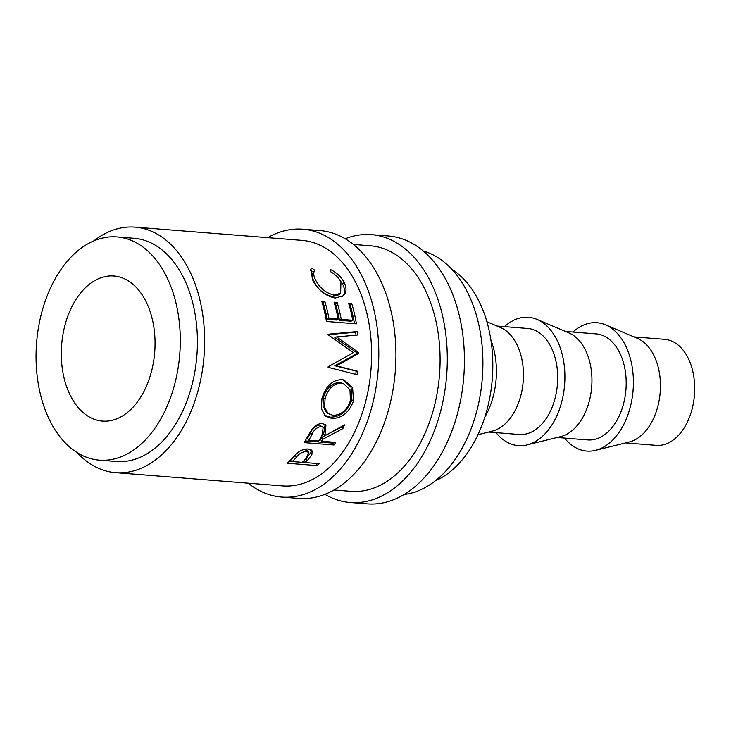 <?xml version="1.0" encoding="UTF-8"?>
<svg xmlns="http://www.w3.org/2000/svg" width="731" height="731" viewBox="0 0 731 731"><rect width="100%" height="100%" fill="white"/><g stroke="black" fill="none" stroke-linecap="round" stroke-linejoin="round"><path stroke-width="1.1" d="M248.193 483.182A134.349 86.176 -85.5 0 0 281.636 497.071L298.76 498.423A134.349 86.176 -85.5 0 0 299.546 498.478A134.349 86.176 -85.5 0 0 395.334 370.708A134.349 86.176 -85.5 0 0 320.004 230.576L302.881 229.214A134.349 86.176 -85.5 0 0 302.095 229.159A134.349 86.176 -85.5 0 0 267.665 237.657M281.636 497.071A134.349 86.176 -85.5 0 0 282.422 497.126A134.349 86.176 -85.5 0 0 378.21 369.347A134.349 86.176 -85.5 0 0 302.881 229.214M324.939 494.339A134.349 86.176 -85.5 0 0 350.131 502.499L367.264 503.86A134.349 86.176 -85.5 0 0 368.04 503.915A134.349 86.176 -85.5 0 0 463.829 376.136A134.349 86.176 -85.5 0 0 388.499 236.012L371.375 234.651A134.349 86.176 -85.5 0 0 370.599 234.596A134.349 86.176 -85.5 0 0 345.206 238.735M350.131 502.499A134.349 86.176 -85.5 0 0 350.917 502.553A134.349 86.176 -85.5 0 0 446.705 374.775A134.349 86.176 -85.5 0 0 371.375 234.651M113.506 275.971A72.771 46.674 -85.5 0 0 61.623 345.187A72.771 46.674 -85.5 0 0 102.422 421.083A72.771 46.674 -85.5 0 0 102.843 421.12A72.771 46.674 -85.5 0 0 154.734 351.903A72.771 46.674 -85.5 0 0 113.926 275.998A72.771 46.674 -85.5 0 0 113.506 275.971M655.917 445.325A53.18 34.11 -85.5 0 0 656.228 445.353A53.18 34.11 -85.5 0 0 656.529 445.371A53.18 34.11 -85.5 0 0 694.45 394.795A53.18 34.11 -85.5 0 0 664.634 339.33L633.978 336.9M564.533 438.079A64.374 41.292 -85.5 0 0 587.212 451.109A64.374 41.292 -85.5 0 0 595.555 450.342L629.172 442.027A53.18 34.11 -85.5 0 0 660.184 392.319A53.18 34.11 -85.5 0 0 637.395 338.343L605.515 324.838A64.374 41.292 -85.5 0 0 596.642 322.709A64.374 41.292 -85.5 0 0 572.94 332.057M595.555 450.342A64.374 41.292 -85.5 0 0 633.092 390.171A64.374 41.292 -85.5 0 0 605.515 324.838M587.413 439.898A53.18 34.11 -85.5 0 0 587.724 439.925A53.18 34.11 -85.5 0 0 588.035 439.943A53.18 34.11 -85.5 0 0 625.955 389.367A53.18 34.11 -85.5 0 0 596.14 333.893L565.483 331.463M496.038 432.651A64.374 41.292 -85.5 0 0 518.718 445.672A64.374 41.292 -85.5 0 0 527.06 444.914L560.677 436.599A53.18 34.11 -85.5 0 0 591.69 386.891A53.18 34.11 -85.5 0 0 568.901 332.916L537.02 319.401A64.374 41.292 -85.5 0 0 528.147 317.281A64.374 41.292 -85.5 0 0 504.445 326.629M527.06 444.914A64.374 41.292 -85.5 0 0 564.597 384.744A64.374 41.292 -85.5 0 0 537.02 319.401M518.919 434.461A53.18 34.11 -85.5 0 0 519.229 434.488A53.18 34.11 -85.5 0 0 519.54 434.506A53.18 34.11 -85.5 0 0 557.461 383.93A53.18 34.11 -85.5 0 0 527.636 328.466L496.989 326.035M477.964 434.68L492.182 431.162A53.18 34.11 -85.5 0 0 523.195 381.454A53.18 34.11 -85.5 0 0 500.406 327.479L486.919 321.768M484.845 417.109A64.374 41.292 -85.5 0 0 490.949 340.207M435.164 480.897A111.953 71.812 -85.5 0 0 492.274 379.005A111.953 71.812 -85.5 0 0 451.941 269.383M99.325 460.146L116.448 461.508A111.953 71.812 -85.5 0 0 117.097 461.553A111.953 71.812 -85.5 0 0 196.922 355.074A111.953 71.812 -85.5 0 0 134.148 238.297L117.024 236.935A111.953 71.812 -85.5 0 0 116.375 236.89A111.953 71.812 -85.5 0 0 36.55 343.378A111.953 71.812 -85.5 0 0 99.325 460.146A111.953 71.812 -85.5 0 0 99.973 460.192A111.953 71.812 -85.5 0 0 179.799 353.713A111.953 71.812 -85.5 0 0 117.024 236.935M404.015 494.522A123.146 78.994 -85.5 0 0 482.314 378.219A123.146 78.994 -85.5 0 0 423.322 251.016M353.448 244.456L370.489 245.808A123.146 78.994 94.5 0 1 439.541 374.263A123.146 78.994 94.5 0 1 351.739 491.387A123.146 78.994 94.5 0 1 351.017 491.342L333.976 489.989M306.993 460.987A123.146 78.994 -85.5 0 1 305.439 462.586L319.273 463.692A123.146 78.994 -85.5 0 1 317.291 465.62L287.329 463.244A123.146 78.994 -85.5 0 0 291.605 458.913L296.804 453.421C300.459 450.305 304.251 448.825 308.208 449.008L312.183 450.89L311.835 454.828L306.993 460.987L306.051 458.721L310.776 452.699L311.415 450.013M323.084 439.093A123.146 78.994 -85.5 0 1 321.795 441.277L335.63 442.374A123.146 78.994 -85.5 0 1 334.003 444.996L304.041 442.62A123.146 78.994 -85.5 0 0 307.596 436.672L311.735 429.6C314.796 425.497 318.35 423.487 322.398 423.578L325.971 425.049L324.975 435.694L344.539 424.894A123.146 78.994 -85.5 0 1 342.894 428.585L323.084 439.093L321.777 437.321L341.459 427.068A120.35 77.194 -85.5 0 0 341.697 426.548M321.951 398.559C325.523 386.361 332.13 380.038 341.77 379.599L343.89 379.937L352.58 387.457L353.53 400.762C349.281 412.403 342.044 418.306 331.828 418.47L325.441 416.049L321.366 408.793L321.951 398.559M358.766 353.411A123.146 78.994 -85.5 0 0 358.757 352.616L336.625 336.927L357.861 334.972A123.146 78.994 -85.5 0 0 357.496 331.545L328.055 334.222A123.146 78.994 -85.5 0 1 328.1 334.725L353.384 352.616L328.128 366.798A123.146 78.994 -85.5 0 1 328.091 367.3L357.541 374.82A123.146 78.994 -85.5 0 0 357.907 371.302L336.616 365.856L358.766 353.411L356.956 353.612L334.825 365.738L336.616 365.856M324.847 301.474A123.146 78.994 -85.5 0 1 328.932 318.396L338.151 319.127A123.146 78.994 -85.5 0 0 334.067 302.205L337.137 302.451A123.146 78.994 -85.5 0 1 341.222 319.365L352.753 320.279A123.146 78.994 -85.5 0 0 348.66 303.365L351.739 303.603A123.146 78.994 -85.5 0 1 356.399 323.842L326.437 321.466A123.146 78.994 -85.5 0 0 321.768 301.227L324.847 301.474L323.203 302.808L322.216 302.725M314.814 270.287C313.133 272.508 313.416 275.797 315.673 280.147C320.023 288.416 326.254 293.396 334.35 295.068L340.628 293.241L340.938 281.974C338.7 277.716 335.118 274.235 330.184 271.503L330.595 269.584C336.79 272.736 341.258 276.939 343.999 282.193C346.54 287.155 346.668 291.313 344.383 294.684L343.442 295.726L335.191 298.047C325.341 296.009 317.784 289.905 312.512 279.735L310.931 268.944L311.644 268.076L314.814 270.287L313.087 272.882M135.034 227.14L301.994 240.38A123.146 78.994 94.5 0 1 371.046 368.826A123.146 78.994 94.5 0 1 283.244 485.96A123.146 78.994 94.5 0 1 282.522 485.905L115.562 472.665A123.146 78.994 -85.5 0 0 116.284 472.719A123.146 78.994 -85.5 0 0 204.086 355.586A123.146 78.994 -85.5 0 0 135.034 227.14A123.146 78.994 -85.5 0 0 134.321 227.085A123.146 78.994 -85.5 0 0 93.705 240.974M76.929 452.489A123.146 78.994 -85.5 0 0 115.562 472.665M311.644 268.076L310.355 270.178L313.498 272.334C311.771 274.5 312.009 277.707 314.22 281.956C318.488 290.043 324.665 294.913 332.76 296.567L339.138 294.721L340.628 293.241M315.673 280.147L314.22 281.956M334.35 295.068L332.76 296.567M338.882 278.721L342.547 284.012C345.032 288.855 345.114 292.921 342.802 296.21L342.665 296.366M343.999 282.193L342.547 284.012M344.383 294.684L342.802 296.21M328.932 318.396L327.196 319.337A120.35 77.194 -85.5 0 0 323.203 302.808M327.196 319.337L336.415 320.068L338.151 319.127M334.506 303.703L335.492 303.776L337.137 302.451M341.222 319.365L339.486 320.315A120.35 77.194 -85.5 0 0 335.492 303.776M339.486 320.315L351.017 321.229L352.753 320.279M349.107 304.854L350.094 304.937L351.739 303.603M354.48 323.696A120.35 77.194 -85.5 0 0 350.094 304.937M356.956 353.612A120.35 77.194 -85.5 0 0 356.956 352.835L358.757 352.616M356.956 352.835L334.835 337.457L336.625 336.927M356.034 335.145A120.35 77.194 -85.5 0 0 355.714 332.24L357.496 331.545M328.091 334.643L355.714 332.24M355.787 374.373A120.35 77.194 -85.5 0 0 356.125 371.092L357.907 371.302M334.825 365.738L356.125 371.092M343.058 379.764L351.072 387.357L351.867 399.884C347.691 411.261 340.5 417.017 330.302 417.154L324.637 415.318M353.53 400.762L351.867 399.884M331.828 418.47L330.302 417.154M343.323 383.446L339.486 382.56C331.655 383.035 326.291 388.106 323.404 397.755L323.001 406.244L326.501 412.348L328.146 413.609L332.989 415.336C341.231 415.098 347.042 410.201 350.423 400.652L349.966 389.76L343.323 383.446L341.231 383.062C333.4 383.565 328.009 388.755 325.067 398.642L324.628 407.377L328.146 413.609M339.486 382.56L341.231 383.062M323.404 397.755L325.067 398.642M325.167 424.409L323.623 433.995L324.975 435.694M342.894 428.585L341.459 427.068M321.795 441.277L320.516 439.45A120.35 77.194 -85.5 0 0 321.777 437.321M334.003 444.996L332.769 443.114A120.35 77.194 -85.5 0 0 333.345 442.191M332.769 443.114L305.101 440.921M323.175 427.48L319.621 425.058C315.372 425.753 312.375 428.348 310.62 432.853A120.35 77.194 -85.5 0 1 307.459 438.417L308.738 440.236L318.725 441.031L321.932 435.475L323.175 427.48L319.621 425.058M308.738 440.236A123.146 78.994 -85.5 0 0 311.973 434.543L310.62 432.853M321.064 426.566C316.815 427.279 313.782 429.938 311.973 434.543M311.835 454.828L310.776 452.699M305.439 462.586L304.535 460.283A120.35 77.194 -85.5 0 0 306.051 458.721M317.291 465.62L316.505 463.472M305.357 462.394L302.543 462.166M292.299 461.352L289.476 461.133M297.179 453.101L295.306 455.139A120.35 77.194 -85.5 0 1 291.468 459.242L292.373 461.553L302.369 462.348L306.188 458.337L308.838 452.653L307.76 450.598L304.334 449.337M308.838 452.653L306.453 451.402L305.339 449.327M292.373 461.553A123.146 78.994 -85.5 0 0 296.302 457.359L295.306 455.139M306.453 451.402C302.104 451.868 298.714 453.85 296.302 457.359M519.229 434.488L488.573 432.058M587.724 439.925L557.077 437.485M656.228 445.353L625.572 442.922"/></g></svg>
